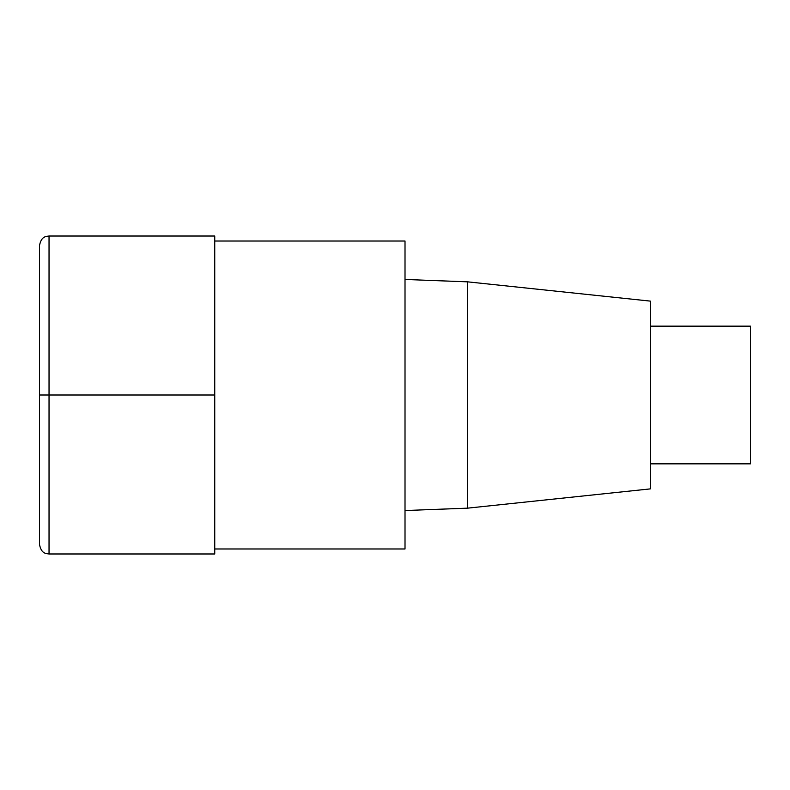 <?xml version="1.0" encoding="UTF-8"?>
<svg xmlns="http://www.w3.org/2000/svg" width="790" height="790" viewBox="0 0 790 790"><rect width="100%" height="100%" fill="white"/><g stroke="black" fill="none" stroke-linecap="round" stroke-linejoin="round"><path stroke-width="1.19" d="M214.742 548.971L405.013 548.971L405.013 241.029L214.742 241.029M467.601 281.842L467.601 508.158L650.358 488.882L650.358 301.118L467.601 281.842L405.013 279.463M650.358 463.849L750.5 463.849L750.5 326.151L650.358 326.151M49.039 553.978L214.742 553.978L214.742 236.022L49.039 236.022C46.067 236.477 41.307 236.121 39.5 245.562L39.5 544.438C41.307 553.879 46.067 553.523 49.039 553.978L49.039 236.022M214.742 395L39.5 395M467.601 508.158L405.013 510.538"/></g></svg>
